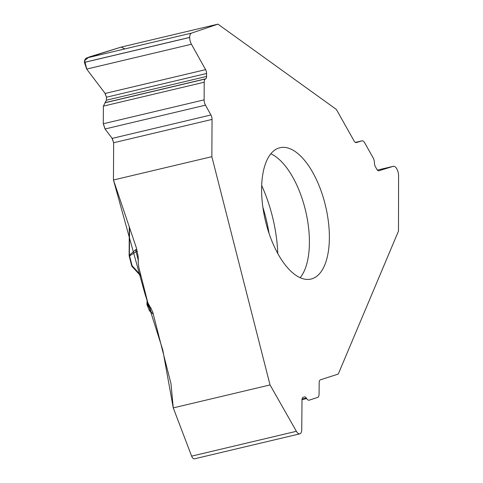<?xml version="1.0" encoding="UTF-8"?>
<svg xmlns="http://www.w3.org/2000/svg" width="483" height="483" viewBox="0 0 483 483"><rect width="100%" height="100%" fill="white"/><g stroke="black" fill="none" stroke-linecap="round" stroke-linejoin="round"><path stroke-width="0.72" d="M194.522 458.814L299.798 433.855A7.058 3.236 76.7 0 1 296.393 431.307L270.039 384.939L211.85 156.673L212.055 119.41A4.601 2.113 76.7 0 0 210.932 114.978L205.468 105.179A5.524 2.53 76.7 0 1 204.116 99.86L204.212 82.225A5.524 2.53 -103.3 0 1 205.402 78.971L205.698 78.801A3.985 1.829 76.7 0 0 206.561 76.453L206.573 73.482A3.985 1.829 76.7 0 0 205.601 69.643L191.431 44.249A7.058 3.236 -103.3 0 1 189.71 37.451L189.71 37.396A7.058 3.236 76.7 0 1 191.491 33.122L217.942 24.15L336.343 109.424L354.063 140.897A4.601 2.113 76.7 0 0 356.303 142.582A4.601 2.113 76.7 0 0 356.363 142.563L361.936 140.855L355.397 142.407L362.009 140.831A5.524 2.53 76.7 0 0 361.936 140.855M217.942 24.15L121.161 47.093L86.729 57.954C85.256 58.515 84.489 59.983 84.416 62.355L86.668 69.081L105.167 93.454L106.441 97.222L106.423 100.192L103.38 106.127L103.284 123.763L105.046 128.985L112.183 138.386L113.65 142.739L113.451 180.002L144.894 293.622L162.747 349.825L173.258 407.887L191.485 455.771M270.039 384.939L173.258 407.887L171.054 384.438A9.817 8.718 72.1 0 0 170.759 382.759L152.676 311.813L147.822 302.69L138.814 267.359L138.21 262.734L138.102 256.195L136.375 247.857L113.451 180.002L211.85 156.673M113.451 180.002L113.65 142.739L111.929 138.053M362.009 140.831A5.524 2.53 76.7 0 1 364.695 142.859L373.081 157.748A5.524 2.53 -103.3 0 1 374.434 162.614L374.464 163.29A3.985 1.829 76.7 0 0 375.442 166.804L376.855 169.316A3.985 1.829 76.7 0 0 378.793 170.777A3.985 1.829 76.7 0 0 378.847 170.759L393.295 166.321A7.058 3.236 -103.3 0 1 393.385 166.297A7.058 3.236 -103.3 0 1 396.815 168.881L396.845 168.929A7.058 3.236 76.7 0 1 398.584 175.721L398.487 231.055L338.275 374.047L320.344 379.837A4.601 2.113 76.7 0 0 319.172 382.602L319.064 394.116A5.524 2.53 76.7 0 1 317.657 397.431L309.168 400.172A5.524 2.53 -103.3 0 1 309.078 400.196A5.524 2.53 -103.3 0 1 306.627 398.56L306.3 398.052A3.985 1.829 76.7 0 0 304.531 396.869A3.985 1.829 76.7 0 0 304.465 396.887L303.034 397.346A3.985 1.829 76.7 0 0 302.014 399.743L301.742 429.574A7.058 3.236 -103.3 0 1 299.943 433.812L299.913 433.825A7.058 3.236 76.7 0 1 299.798 433.855M194.504 458.814C193.381 459.001 192.421 458.107 191.624 456.139L173.258 407.887M325.017 203.838A67.481 30.954 76.7 0 0 279.923 147.72A67.481 30.954 76.7 0 0 265.372 220.52A67.481 30.954 76.7 0 0 311.058 279.047A67.481 30.954 76.7 0 0 325.017 203.838M136.767 251.287L129.583 255.905L129.396 255.235L135.554 249.771L136.731 249.162L136.767 251.287L137.269 251.395M151.233 308.178L151.046 308.136A4.601 3.146 -75.9 0 1 149.815 306.113M147.073 304.972L146.898 304.411L147.309 304.362L149.615 307.774L147.073 304.972L149.41 310.66L153.238 314.022M146.965 304.64L147.055 301.368M153.268 314.131L151.082 312.423A1.534 1.183 -51.9 0 0 151.402 312.579L149.615 307.774L151.046 308.136M147.176 301.036A1.534 0.809 18.7 0 0 147.08 301.199A1.534 0.809 18.7 0 0 147.448 302.002L147.563 301.67M129.293 226.612L129.136 255.585A1.534 1.534 0 0 0 129.184 255.972L129.583 255.905L132.088 265.728A1.534 0.67 137.5 0 0 132.04 266.453L141.102 276.324M138.229 260.041L135.554 249.771M124.892 48.91L121.161 47.093L89.041 57.018L84.622 60.617L86.747 69.063M87.296 69.914L95.266 80.413M104.847 93.032L106.441 97.174M106.423 100.138L105.095 102.704M103.38 106.483L103.284 123.231M103.332 123.751L105.095 128.973M105.517 129.607L108.192 133.133M269.103 233.537A92.452 42.407 76.7 0 0 265.62 216.982A92.452 42.407 76.7 0 0 262.867 207.219M277.773 253.466A87.864 40.3 76.7 0 0 272.177 215.599A87.864 40.3 76.7 0 0 261.665 185.514M300.191 277.701A67.481 30.954 76.7 0 0 305.045 208.578A67.481 30.954 76.7 0 0 270.818 153.799M138.247 261.858L138.265 258.17M140.825 275.25L132.088 265.728L131.684 265.795A1.534 1.534 0 0 0 132.384 266.731M148.686 304.713L147.309 304.362L147.448 302.002M129.547 227.36L129.396 255.235A1.534 0.64 0.3 0 0 129.136 255.585M306.3 398.052L302.062 399.055M306.627 398.56L302.02 399.652M296.393 431.307L191.624 456.139M393.295 166.321L377.392 170.088L393.385 166.297M205.601 69.643L105.167 93.454M206.573 73.482L106.441 97.222M206.561 76.453L106.423 100.192M205.698 78.801L105.306 102.601M205.402 78.971L104.92 102.794M204.212 82.225L103.38 106.127M204.116 99.86L103.284 123.763M205.468 105.179L105.046 128.985M210.932 114.978L112.183 138.386M212.055 119.41L113.65 142.739M191.491 33.122L86.729 57.954M189.71 37.396L84.416 62.355M189.71 37.451L84.416 62.41M191.431 44.249L86.668 69.081M138.241 257.656L138.21 262.812M151.082 312.423L149.404 310.635M146.898 304.411L147.285 300.589M129.184 255.972L131.684 265.795"/></g></svg>

